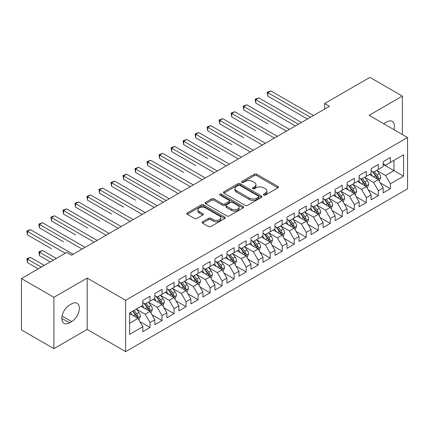 <?xml version="1.0" encoding="UTF-8"?>
<svg xmlns="http://www.w3.org/2000/svg" width="429" height="429" viewBox="0 0 429 429"><rect width="100%" height="100%" fill="white"/><g stroke="black" fill="none" stroke-linecap="round" stroke-linejoin="round"><path stroke-width="0.64" d="M263.744 195.061A1.169 0.676 0 0 0 265.395 195.061L277.928 187.822A1.668 0.965 0 0 0 278.416 187.141A1.668 0.965 0 0 0 277.928 186.459L256.698 174.206A1.668 0.965 0 0 0 254.338 174.206L241.806 181.44A1.169 0.676 0 0 0 241.463 181.917A1.169 0.676 0 0 0 241.806 182.395A1.169 0.676 0 0 0 243.452 182.395L245.077 181.456A5.336 3.083 0 0 1 252.627 181.456L254.397 182.475A5.336 3.083 0 0 1 255.957 184.658A5.336 3.083 0 0 1 254.397 186.835L252.772 187.773A1.169 0.676 0 0 0 252.429 188.251A1.169 0.676 0 0 0 252.772 188.728A1.169 0.676 0 0 0 254.424 188.728L256.049 187.789A5.336 3.083 0 0 1 263.594 187.789L265.363 188.814A5.336 3.083 0 0 1 266.929 190.991A5.336 3.083 0 0 1 265.363 193.168L263.744 194.106A1.169 0.676 0 0 0 263.401 194.584A1.169 0.676 0 0 0 263.744 195.061L263.744 194.106M202.552 221.739A1.668 0.965 0 0 0 202.064 222.42A1.668 0.965 0 0 0 202.552 223.101L208.51 226.539A1.668 0.965 0 0 0 210.87 226.539L224.791 218.5A1.668 0.965 0 0 0 225.279 217.819A1.668 0.965 0 0 0 224.791 217.138L203.555 204.885A1.668 0.965 0 0 0 201.196 204.885L187.28 212.918A1.668 0.965 0 0 0 186.792 213.599A1.668 0.965 0 0 0 187.28 214.28L194.476 218.436A1.668 0.965 0 0 0 196.836 218.436L202.788 214.993A1.668 0.965 0 0 0 203.276 214.312A1.668 0.965 0 0 0 202.788 213.631L199.222 211.572A4.462 2.574 0 0 1 197.914 209.754A4.462 2.574 0 0 1 200.67 207.373A4.462 2.574 0 0 1 205.534 207.931L219.509 216.002A4.462 2.574 0 0 1 220.817 217.819A4.462 2.574 0 0 1 218.061 220.2A4.462 2.574 0 0 1 213.202 219.643L210.87 218.297A1.668 0.965 0 0 0 208.51 218.297L202.552 221.739L202.552 223.101M53.893 297.302L53.893 348.643L87.184 329.424L87.184 278.083L53.893 297.302L21.45 278.571L66.752 252.413L71.563 255.191L329.44 106.306L324.635 103.528L324.635 109.079M87.184 278.083L125.638 300.284L407.55 137.527L407.55 188.867L125.638 351.624L125.638 300.284M402.381 134.54L402.381 96.107L369.096 115.321L407.55 137.527M402.381 96.107L369.937 77.376L324.635 103.528M245.195 205.357A1.668 0.965 0 0 0 247.554 205.357L261.47 197.324A1.668 0.965 0 0 0 261.958 196.643A1.668 0.965 0 0 0 261.47 195.962L240.24 183.703A1.668 0.965 0 0 0 237.881 183.703L223.965 191.742A1.668 0.965 0 0 0 223.477 192.423A1.668 0.965 0 0 0 223.965 193.104L245.195 205.357M220.361 195.313A1.169 0.676 0 0 1 221.546 195.474L221.546 194.09L243.13 206.553A1.668 0.965 0 0 1 243.618 207.234A1.668 0.965 0 0 1 243.13 207.915L229.209 215.948A1.668 0.965 0 0 1 226.855 215.948L205.62 203.689L205.62 202.327A1.668 0.965 0 0 0 205.132 203.008A1.668 0.965 0 0 0 205.62 203.689M205.62 202.327L211.577 198.89A1.668 0.965 0 0 1 213.937 198.89L222.549 203.861A1.668 0.965 0 0 0 224.909 203.861L228.855 201.582A1.668 0.965 0 0 0 229.349 200.901A1.668 0.965 0 0 0 228.855 200.22L219.895 195.039A1.169 0.676 0 0 1 219.551 194.568A1.169 0.676 0 0 1 220.27 193.94A1.169 0.676 0 0 1 221.546 194.09M383.156 164.377L393.972 170.619L393.972 160.349L403.587 154.799L390.369 162.43L390.369 157.507L383.156 161.669L383.156 166.591L378.351 169.369L378.351 164.441L371.139 168.608L371.139 173.531L366.334 176.308L366.334 171.38L359.121 175.541L359.121 180.47L354.316 183.247L354.316 178.319L347.104 182.481L347.104 187.409L342.299 190.181L342.299 185.258L335.087 189.42L335.087 194.348L330.282 197.12L330.282 192.192L323.069 196.359L323.069 201.281L318.264 204.059L318.264 199.131L311.057 203.298L311.057 208.221L306.247 210.998L306.247 206.07L299.04 210.231L299.04 215.16L294.23 217.932L294.23 213.009L287.022 217.171L287.022 222.099L282.212 224.871L282.212 219.948L275.005 224.11L275.005 229.032L270.2 231.81L270.2 226.882L262.988 231.049L262.988 235.971L258.183 238.749L258.183 233.821L250.97 237.982L250.97 242.911L246.166 245.683L246.166 240.76L238.953 244.921L238.953 249.85L234.148 252.622L234.148 247.699L226.936 251.861L226.936 256.783L222.131 259.561L222.131 254.633L214.918 258.8L214.918 263.722L210.113 266.5L210.113 261.572L202.906 265.733L202.906 270.661L198.096 273.439L198.096 268.511L190.889 272.672L190.889 277.601L186.079 280.373L186.079 275.45L178.872 279.611L178.872 284.54L174.061 287.312L174.061 282.384L166.854 286.551L166.854 291.473L162.044 294.251L162.044 289.323L154.837 293.49L154.837 298.412L150.032 301.19L150.032 296.262L142.819 300.423L142.819 305.351L129.601 312.982L129.601 334.352L142.819 326.721L138.015 318.393L129.601 313.54M403.587 154.799L403.587 176.169L390.369 183.8L385.558 175.477L376.844 170.447M380.212 182.861L390.369 188.728L390.369 183.8M390.369 188.728L383.156 192.889L383.156 187.961L378.351 190.739L373.541 182.411L364.832 177.381M368.195 189.8L378.351 195.662L378.351 190.739M378.351 195.662L371.139 199.828L371.139 194.9L366.334 197.678L361.524 189.35L352.815 184.32M356.177 196.739L366.334 202.601L366.334 197.678M366.334 202.601L359.121 206.762L359.121 201.839L354.316 204.612L349.506 196.289L340.798 191.259M344.16 203.678L354.316 209.54L354.316 204.612M354.316 209.54L347.104 213.701L347.104 208.778L342.299 211.551L337.494 203.228L328.78 198.198M332.143 210.618L342.299 216.479L342.299 211.551M342.299 216.479L335.087 220.64L335.087 215.712L330.282 218.49L325.477 210.162L316.763 205.132M320.125 217.551L330.282 223.418L330.282 218.49M330.282 223.418L323.069 227.579L323.069 222.651L318.264 225.429L313.46 217.101L304.746 212.071M308.113 224.49L318.264 230.352L318.264 225.429M318.264 230.352L311.057 234.518L311.057 229.59L306.247 232.362L301.442 224.04L292.728 219.01M296.096 231.429L306.247 237.291L306.247 232.362M306.247 237.291L299.04 241.452L299.04 236.529L294.23 239.302L289.425 230.979L280.711 225.949M284.078 238.368L294.23 244.23L294.23 239.302M294.23 244.23L287.022 248.391L287.022 243.468L282.212 246.241L277.407 237.913L268.693 232.883M272.061 245.302L282.212 251.169L282.212 246.241M282.212 251.169L275.005 255.33L275.005 250.402L270.2 253.18L265.39 244.852L256.681 239.822M260.044 252.241L270.2 258.102L270.2 253.18M270.2 258.102L262.988 262.269L262.988 257.341L258.183 260.119L253.373 251.791L244.664 246.761M248.026 259.18L258.183 265.042L258.183 260.119M258.183 265.042L250.97 269.203L250.97 264.28L246.166 267.053L241.355 258.73L232.647 253.7M236.009 266.119L246.166 271.981L246.166 267.053M246.166 271.981L238.953 276.142L238.953 271.219L234.148 273.992L229.343 265.669L220.629 260.639M223.992 273.053L234.148 278.92L234.148 273.992M234.148 278.92L226.936 283.081L226.936 278.153L222.131 280.931L217.326 272.603L208.612 267.573M211.974 279.992L222.131 285.853L222.131 280.931M222.131 285.853L214.918 290.02L214.918 285.092L210.113 287.87L205.309 279.542L196.595 274.512M199.962 286.931L210.113 292.793L210.113 287.87M210.113 292.793L202.906 296.954L202.906 292.031L198.096 294.803L193.291 286.481L184.577 281.451M187.945 293.87L198.096 299.732L198.096 294.803M198.096 299.732L190.889 303.893L190.889 298.97L186.079 301.743L181.274 293.42L172.56 288.39M175.928 300.809L186.079 306.671L186.079 301.743M186.079 306.671L178.872 310.832L178.872 305.904L174.061 308.682L169.257 300.354L160.543 295.324M163.91 307.743L174.061 313.61L174.061 308.682M174.061 313.61L166.854 317.771L166.854 312.843L162.044 315.621L157.239 307.293L148.525 302.263M151.893 314.682L162.044 320.543L162.044 315.621M162.044 320.543L154.837 324.71L154.837 319.782L150.032 322.554L145.222 314.232L136.513 309.202M139.875 321.621L150.032 327.483L150.032 322.554M150.032 327.483L142.819 331.644L142.819 326.721M142.819 302.574L145.222 303.963L150.032 301.19M129.601 323.251L138.015 318.393M154.837 295.64L157.239 297.024L162.044 294.251M145.222 314.232L150.032 311.454L141.136 306.322M154.837 319.782L150.032 311.454M166.854 288.701L169.257 290.09L174.061 287.312M157.239 307.293L162.044 304.52L153.153 299.383M166.854 312.843L162.044 304.52M178.872 281.762L181.274 283.151L186.079 280.373M169.257 300.354L174.061 297.581L165.17 292.444M178.872 305.904L174.061 297.581M190.889 274.823L193.291 276.212L198.096 273.439M181.274 293.42L186.079 290.642L177.188 285.51M190.889 298.97L186.079 290.642M202.906 267.889L205.309 269.273L210.113 266.5M193.291 286.481L198.096 283.703L189.205 278.571M202.906 292.031L198.096 283.703M214.918 260.95L217.326 262.339L222.131 259.561M205.309 279.542L210.113 276.769L201.222 271.632M214.918 285.092L210.113 276.769M226.936 254.011L229.343 255.4L234.148 252.622M217.326 272.603L222.131 269.83L213.24 264.693M226.936 278.153L222.131 269.83M238.953 247.072L241.355 248.461L246.166 245.683M229.343 265.669L234.148 262.891L225.257 257.759M238.953 271.219L234.148 262.891M250.97 240.133L253.373 241.522L258.183 238.749M241.355 258.73L246.166 255.952L237.269 250.82M250.97 264.28L246.166 255.952M262.988 233.199L265.39 234.583L270.2 231.81M253.373 251.791L258.183 249.018L249.287 243.881M262.988 257.341L258.183 249.018M275.005 226.26L277.407 227.649L282.212 224.871M265.39 244.852L270.2 242.079L261.304 236.942M275.005 250.402L270.2 242.079M287.022 219.321L289.425 220.71L294.23 217.932M277.407 237.913L282.212 235.14L273.321 230.008M287.022 243.468L282.212 235.14M299.04 212.382L301.442 213.771L306.247 210.998M289.425 230.979L294.23 228.201L285.339 223.069M299.04 236.529L294.23 228.201M311.057 205.448L313.46 206.832L318.264 204.059M301.442 224.04L306.247 221.262L297.356 216.13M311.057 229.59L306.247 221.262M323.069 198.509L325.477 199.898L330.282 197.12M313.46 217.101L318.264 214.328L309.373 209.191M323.069 222.651L318.264 214.328M335.087 191.57L337.494 192.959L342.299 190.181M325.477 210.162L330.282 207.389L321.391 202.252M335.087 215.712L330.282 207.389M347.104 184.631L349.506 186.02L354.316 183.247M337.494 203.228L342.299 200.45L333.408 195.318M347.104 208.778L342.299 200.45M359.121 177.697L361.524 179.081L366.334 176.308M349.506 196.289L354.316 193.511L345.425 188.379M359.121 201.839L354.316 193.511M371.139 170.758L373.541 172.147L378.351 169.369M361.524 189.35L366.334 186.577L357.437 181.44M371.139 194.9L366.334 186.577M383.156 163.819L385.558 165.208L390.369 162.43M373.541 182.411L378.351 179.638L369.455 174.501M383.156 187.961L378.351 179.638M21.45 278.571L21.45 329.912L53.893 348.643M87.184 329.424L125.638 351.624M385.558 175.477L393.972 170.619L403.587 176.169M393.978 129.692A10.875 6.279 120 0 0 392.197 121.375A10.875 6.279 120 0 0 386.76 121.916L384.599 123.161A10.875 6.279 120 0 0 383.692 123.75M69.519 305.073A10.875 6.279 120 0 0 62.414 314.655A10.875 6.279 120 0 0 64.077 323.375A10.875 6.279 120 0 0 69.519 322.833L71.681 321.584A10.875 6.279 120 0 0 78.786 312.001A10.875 6.279 120 0 0 77.118 303.287A10.875 6.279 120 0 0 71.681 303.823L69.519 305.073M264.21 195.222L265.363 194.557A5.336 3.083 0 0 0 266.929 192.38L266.929 190.991M255.957 184.658L255.957 186.047A5.336 3.083 0 0 1 254.397 188.224L253.239 188.889M277.906 187.838L256.698 175.59A1.668 0.965 0 0 0 254.338 175.59L242.272 182.556M261.449 197.335L240.24 185.092A1.668 0.965 0 0 0 237.881 185.092L223.986 193.114M258.521 197.12A1.169 0.676 0 0 0 258.864 196.643A1.169 0.676 0 0 0 258.521 196.166L239.886 185.408A1.169 0.676 0 0 0 238.234 185.408L236.524 186.395A5.336 3.083 0 0 0 234.963 188.572A5.336 3.083 0 0 0 236.524 190.749L249.265 198.107A5.336 3.083 0 0 0 256.815 198.107L258.521 197.12L258.521 198.509A1.169 0.676 0 0 0 258.864 198.032L258.864 196.643M234.963 188.572L234.963 189.961A5.336 3.083 0 0 0 236.524 192.138L236.524 190.749M258.521 198.509L256.815 199.496A5.336 3.083 0 0 1 249.265 199.496L236.524 192.138M205.641 203.705L211.577 200.279L211.577 198.89M229.349 200.901L229.349 202.284A1.668 0.965 0 0 1 228.855 202.965L224.909 205.25A1.668 0.965 0 0 1 222.549 205.25L213.937 200.279A1.668 0.965 0 0 0 211.577 200.279M221.546 195.474L243.109 207.926M231.483 209.02A4.462 2.574 0 0 0 236.347 209.577A4.462 2.574 0 0 0 239.098 207.196A4.462 2.574 0 0 0 237.795 205.378L232.867 202.531A1.668 0.965 0 0 0 230.507 202.531L226.56 204.815A1.668 0.965 0 0 0 226.067 205.496A1.668 0.965 0 0 0 226.56 206.177L231.483 209.02L231.483 210.408A4.462 2.574 0 0 0 236.347 210.966A4.462 2.574 0 0 0 239.098 208.585L239.098 207.196M226.067 205.496L226.067 206.885A1.668 0.965 0 0 0 226.56 207.566L226.56 206.177M231.483 210.408L226.56 207.566M220.817 217.819L220.817 219.208A4.462 2.574 0 0 1 218.061 221.589A4.462 2.574 0 0 1 213.202 221.032L210.87 219.686A1.668 0.965 0 0 0 208.51 219.686L202.579 223.112M197.914 209.754L197.914 211.138A4.462 2.574 0 0 0 199.222 212.961L199.222 211.572M202.767 215.009L199.222 212.961M224.764 218.517L203.555 206.269A1.668 0.965 0 0 0 201.196 206.269L187.301 214.291M379.236 181.177L380.727 177.542A4.505 2.601 -120 0 0 379.29 173.707L376.737 170.297M372.672 176.357L370.731 173.766M369.825 174.716L369.6 174.421M267.83 123.879L243.795 110.001L243.795 106.531L246.804 104.799L289.425 129.408M377.499 179.145L378.196 178.518L378.298 177.735A4.505 2.601 -120 0 0 377.005 175.027L374.453 171.616M372.999 171.831L376.153 176.04A2.295 1.325 60 0 1 376.565 176.737L378.298 177.735M372.206 171.375L375.568 175.858A4.505 2.601 60 0 1 376.855 178.566L376.946 178.829M310.457 117.267L267.83 92.659L270.833 90.921L313.46 115.53M307.448 118.999L267.83 96.128L267.83 92.659L267.17 92.278L270.833 90.921M267.83 96.128L267.17 92.278M367.224 188.117L368.709 184.481A4.505 2.601 -120 0 0 367.272 180.647L364.72 177.236M360.655 183.296L358.714 180.706M357.807 181.655L357.582 181.36M255.813 130.818L231.778 116.94L231.778 113.471L234.786 111.738L277.407 136.347M365.481 186.084L366.184 185.457L366.28 184.674A4.505 2.601 -120 0 0 364.993 181.966L362.441 178.555M360.982 178.77L364.135 182.979A2.295 1.325 60 0 1 364.548 183.671L366.28 184.674M360.188 178.308L363.551 182.797A4.505 2.601 60 0 1 364.838 185.505L364.929 185.768M355.207 195.056L356.692 191.42A4.505 2.601 -120 0 0 355.255 187.58L352.702 184.175M348.638 190.235L346.696 187.645M345.79 188.588L345.57 188.293M243.795 137.752L219.766 123.879L219.766 120.41L222.769 118.672L265.39 143.281M353.469 193.023L354.166 192.396L354.263 191.607A4.505 2.601 -120 0 0 352.976 188.899L350.423 185.494M348.965 185.703L352.118 189.913A2.295 1.325 60 0 1 352.536 190.61L354.263 191.607M348.171 185.248L351.533 189.736A4.505 2.601 60 0 1 352.82 192.444L352.911 192.701M298.439 124.206L255.813 99.598L258.816 97.86L301.442 122.469M295.431 125.938L255.813 103.062L255.813 99.598L255.153 99.212L258.816 97.86M255.813 103.062L255.153 99.212M286.422 131.14L243.136 106.151L246.804 104.799M243.795 110.001L243.136 106.151M343.189 201.989L344.68 198.354A4.505 2.601 -120 0 0 343.243 194.519L340.685 191.114M336.62 197.174L334.679 194.584M333.773 195.527L333.553 195.233M231.778 144.691L207.749 130.818L207.749 127.349L210.752 125.611L253.373 150.22M341.452 199.962L342.149 199.335L342.245 198.547A4.505 2.601 -120 0 0 340.958 195.838L338.406 192.433M336.947 192.642L340.1 196.852A2.295 1.325 60 0 1 340.519 197.549L342.245 198.547M336.154 192.187L339.516 196.67A4.505 2.601 60 0 1 340.803 199.378L340.894 199.641M331.172 208.928L332.663 205.293A4.505 2.601 -120 0 0 331.226 201.458L328.673 198.053M324.603 204.107L322.662 201.517M321.755 202.467L321.536 202.172M219.766 151.63L195.731 137.752L195.731 134.282L198.734 132.55L241.355 157.159M329.434 206.901L330.132 206.269L330.228 205.486A4.505 2.601 -120 0 0 328.941 202.778L326.389 199.367M324.93 199.582L328.083 203.791A2.295 1.325 60 0 1 328.501 204.488L330.228 205.486M324.136 199.126L327.499 203.609A4.505 2.601 60 0 1 328.786 206.317L328.877 206.58M274.404 138.079L231.118 113.09L234.786 111.738M231.778 116.94L231.118 113.09M262.387 145.018L219.101 120.029L222.769 118.672M219.766 123.879L219.101 120.029M319.155 215.867L320.645 212.232A4.505 2.601 -120 0 0 319.208 208.397L316.656 204.987M312.585 211.047L310.644 208.456M309.738 209.406L309.518 209.111M207.749 158.569L183.714 144.691L183.714 141.221L186.717 139.489L229.338 164.098M317.417 213.835L318.114 213.208L318.211 212.425A4.505 2.601 -120 0 0 316.924 209.717L314.371 206.306M312.913 206.521L316.066 210.73A2.295 1.325 60 0 1 316.484 211.427L318.211 212.425M312.119 206.059L315.481 210.548A4.505 2.601 60 0 1 316.768 213.256L316.859 213.519M250.37 151.957L207.084 126.963L210.752 125.611M207.749 130.818L207.084 126.963M307.137 222.807L308.628 219.171A4.505 2.601 -120 0 0 307.191 215.337L304.638 211.926M300.568 217.986L298.627 215.396M297.721 216.339L297.501 216.044M195.731 165.503L171.697 151.63L171.697 148.161L174.7 146.423L217.326 171.032M305.4 220.774L306.097 220.147L306.193 219.358A4.505 2.601 -120 0 0 304.906 216.65L302.354 213.245M300.895 213.454L304.048 217.664A2.295 1.325 60 0 1 304.467 218.361L306.193 219.358M300.107 212.999L303.464 217.487A4.505 2.601 60 0 1 304.756 220.195L304.847 220.452M238.352 158.891L195.066 133.902L198.734 132.55M195.731 137.752L195.066 133.902M295.12 229.74L296.611 226.104A4.505 2.601 -120 0 0 295.173 222.27L292.621 218.865M288.551 224.925L286.61 222.335M285.703 223.278L285.483 222.983M183.714 172.442L159.679 158.569L159.679 155.1L162.682 153.362L205.309 177.971M293.382 227.713L294.079 227.086L294.181 226.298A4.505 2.601 -120 0 0 292.889 223.589L290.336 220.184M288.878 220.393L292.031 224.603A2.295 1.325 60 0 1 292.449 225.3L294.181 226.298M288.09 219.938L291.447 224.421A4.505 2.601 60 0 1 292.739 227.134L292.83 227.391M226.335 165.83L183.054 140.841L186.717 139.489M183.714 144.691L183.054 140.841M283.102 236.679L284.593 233.044A4.505 2.601 -120 0 0 283.156 229.209L280.604 225.804M276.533 231.864L274.598 229.274M273.686 230.217L273.466 229.923M171.697 179.381L147.662 165.503L147.662 162.033L150.665 160.301L193.291 184.91M281.365 234.652L282.062 234.025L282.164 233.237A4.505 2.601 -120 0 0 280.872 230.529L278.319 227.118M276.866 227.332L280.014 231.542A2.295 1.325 60 0 1 280.432 232.239L282.164 233.237M276.072 226.877L279.429 231.36A4.505 2.601 60 0 1 280.722 234.068L280.813 234.331M214.318 172.769L171.037 147.78L174.7 146.423M171.697 151.63L171.037 147.78M271.085 243.618L272.576 239.983A4.505 2.601 -120 0 0 271.139 236.148L268.586 232.738M264.521 238.797L262.58 236.207M261.669 237.157L261.449 236.862M159.679 186.32L135.644 172.442L135.644 168.972L138.647 167.24L181.274 191.849M269.348 241.586L270.045 240.959L270.147 240.176A4.505 2.601 -120 0 0 268.854 237.468L266.302 234.057M264.849 234.272L268.002 238.481A2.295 1.325 60 0 1 268.415 239.178L270.147 240.176M264.055 233.816L267.412 238.299A4.505 2.601 60 0 1 268.704 241.007L268.795 241.27M202.3 179.708L159.02 154.719L162.682 153.362M159.679 158.569L159.02 154.719M259.068 250.557L260.559 246.922A4.505 2.601 -120 0 0 259.121 243.087L256.569 239.677M252.504 245.737L250.563 243.146M249.657 244.09L249.431 243.801M147.662 193.259L163.245 202.252M257.33 248.525L258.033 247.898L258.129 247.115A4.505 2.601 -120 0 0 256.837 244.401L254.284 240.996M252.831 241.211L255.984 245.415A2.295 1.325 60 0 1 256.397 246.112L258.129 247.115M252.037 240.749L255.4 245.238A4.505 2.601 60 0 1 256.687 247.946L256.778 248.203M190.288 186.642L147.002 161.653L150.665 160.301M147.662 165.503L147.002 161.653M247.056 257.497L248.541 253.861A4.505 2.601 -120 0 0 247.104 250.021L244.551 246.616M240.487 252.676L238.545 250.086M237.639 251.029L237.414 250.734M135.644 200.193L111.61 186.32L111.61 182.851L114.618 181.113L157.239 205.722M245.313 255.464L246.015 254.837L246.112 254.048A4.505 2.601 -120 0 0 244.825 251.34L242.272 247.935M240.814 248.144L243.967 252.354A2.295 1.325 60 0 1 244.385 253.051L246.112 254.048M240.02 247.689L243.382 252.172A4.505 2.601 60 0 1 244.669 254.885L244.761 255.142M178.271 193.581L134.985 168.592L138.647 167.24M135.644 172.442L134.985 168.592M235.038 264.43L236.524 260.794A4.505 2.601 -120 0 0 235.087 256.96L232.534 253.555M228.469 259.615L226.528 257.025M225.622 257.968L225.402 257.673M123.627 207.132L99.598 193.254L99.598 189.79L102.601 188.052L145.222 212.661M233.301 262.403L233.998 261.776L234.095 260.988A4.505 2.601 -120 0 0 232.808 258.279L230.255 254.874M228.796 255.083L231.95 259.293A2.295 1.325 60 0 1 232.368 259.99L234.095 260.988M228.003 254.628L231.365 259.111A4.505 2.601 60 0 1 232.652 261.819L232.743 262.081M166.254 200.52L123.627 175.911L126.635 174.179L169.257 198.788M163.251 202.252L123.627 179.381L123.627 175.911L122.967 175.531L126.635 174.179M123.627 179.381L122.967 175.531M223.021 271.369L224.512 267.734A4.505 2.601 -120 0 0 223.075 263.899L220.522 260.489M216.452 266.548L214.511 263.958M213.604 264.908L213.385 264.613M111.61 214.071L87.58 200.193L87.58 196.723L90.583 194.991L133.204 219.6M221.284 269.337L221.981 268.71L222.077 267.927A4.505 2.601 -120 0 0 220.79 265.219L218.238 261.808M216.779 262.022L219.932 266.232A2.295 1.325 60 0 1 220.35 266.929L222.077 267.927M215.985 261.567L219.348 266.05A4.505 2.601 60 0 1 220.635 268.758L220.726 269.021M154.236 207.459L110.95 182.47L114.618 181.113M111.61 186.32L110.95 182.47M211.004 278.308L212.494 274.673A4.505 2.601 -120 0 0 211.057 270.838L208.505 267.428M204.435 273.488L202.493 270.897M201.587 271.847L201.367 271.552M99.598 221.01L75.563 207.132L75.563 203.662L78.566 201.93L121.187 226.539M209.266 276.276L209.963 275.649L210.06 274.866A4.505 2.601 -120 0 0 208.773 272.158L206.22 268.747M204.762 268.962L207.915 273.171A2.295 1.325 60 0 1 208.333 273.863L210.06 274.866M203.968 268.5L207.33 272.989A4.505 2.601 60 0 1 208.617 275.697L208.708 275.96M142.219 214.398L98.933 189.404L102.601 188.052M99.598 193.254L98.933 189.404M198.986 285.247L200.477 281.612A4.505 2.601 -120 0 0 199.04 277.772L196.487 274.367M192.417 280.427L190.476 277.836M189.57 278.78L189.35 278.485M87.58 227.944L63.546 214.071L63.546 210.601L66.549 208.864L109.175 233.473M197.249 283.215L197.946 282.588L198.042 281.799A4.505 2.601 -120 0 0 196.755 279.091L194.203 275.686M192.744 275.895L195.897 280.105A2.295 1.325 60 0 1 196.316 280.802L198.042 281.799M191.956 275.439L195.313 279.928A4.505 2.601 60 0 1 196.6 282.636L196.691 282.893M130.202 221.332L86.915 196.343L90.583 194.991M87.58 200.193L86.915 196.343M186.969 292.181L188.46 288.545A4.505 2.601 -120 0 0 187.023 284.711L184.47 281.306M180.4 287.366L178.459 284.776M177.552 285.719L177.333 285.424M75.563 234.883L51.528 221.01L51.528 217.541L54.531 215.803L97.158 240.412M185.231 290.154L185.929 289.527L186.03 288.738A4.505 2.601 -120 0 0 184.738 286.03L182.186 282.625M180.727 282.834L183.88 287.044A2.295 1.325 60 0 1 184.298 287.741L186.03 288.738M179.939 282.379L183.296 286.862A4.505 2.601 60 0 1 184.588 289.57L184.679 289.832M118.184 228.271L74.903 203.282L78.566 201.93M75.563 207.132L74.903 203.282M174.952 299.12L176.442 295.484A4.505 2.601 -120 0 0 175.005 291.65L172.453 288.245M168.382 294.299L166.441 291.709M165.535 292.658L165.315 292.364M63.546 241.822L39.511 227.944L39.511 224.474L42.514 222.742L85.14 247.351M173.214 297.093L173.911 296.46L174.013 295.678A4.505 2.601 -120 0 0 172.721 292.969L170.168 289.559M168.71 289.773L171.863 293.983A2.295 1.325 60 0 1 172.281 294.68L174.013 295.678M167.921 289.318L171.278 293.801A4.505 2.601 60 0 1 172.571 296.509L172.662 296.771M106.167 235.21L62.886 210.221L66.549 208.864M63.546 214.071L62.886 210.221M162.934 306.059L164.425 302.424A4.505 2.601 -120 0 0 162.988 298.589L160.435 295.179M156.365 301.238L154.429 298.648M153.518 299.598L153.298 299.303M51.528 248.761L27.494 234.883L27.494 231.413L30.497 229.681L73.123 254.29M161.197 304.027L161.894 303.4L161.996 302.617A4.505 2.601 -120 0 0 160.703 299.909L158.151 296.498M156.698 296.712L159.851 300.922A2.295 1.325 60 0 1 160.264 301.619L161.996 302.617M155.904 296.251L159.261 300.74A4.505 2.601 60 0 1 160.553 303.448L160.644 303.711M94.149 242.149L50.869 217.154L54.531 215.803M51.528 221.01L50.869 217.154M150.917 312.998L152.408 309.363A4.505 2.601 -120 0 0 150.97 305.528L148.418 302.118M144.353 308.178L142.412 305.587M141.5 306.531L141.28 306.236M56.301 258.451L42.514 250.493L39.511 252.231L39.511 255.695L50.29 261.921M149.179 310.966L149.877 310.339L149.978 309.55A4.505 2.601 -120 0 0 148.686 306.842L146.133 303.437M144.68 303.652L147.833 307.856A2.295 1.325 60 0 1 148.246 308.553L149.978 309.55M143.887 303.19L147.249 307.679A4.505 2.601 60 0 1 148.536 310.387L148.627 310.644M39.511 255.695L38.851 251.844L53.293 260.183M38.851 251.844L42.514 250.493M82.137 249.083L38.851 224.094L42.514 222.742M39.511 227.944L38.851 224.094M138.905 319.932L140.39 316.296A4.505 2.601 -120 0 0 138.953 312.462L136.401 309.057M132.336 315.117L130.395 312.526M44.284 265.39L30.497 257.432L27.494 259.164L27.494 262.634L38.272 268.86M137.162 317.905L137.865 317.278L137.961 316.489A4.505 2.601 -120 0 0 136.674 313.781L134.116 310.376M132.99 311.025L135.816 314.795A2.295 1.325 60 0 1 136.229 315.492L137.961 316.489M132.679 311.207L135.232 314.613A4.505 2.601 60 0 1 136.519 317.326L136.61 317.583M27.494 262.634L26.834 258.784L41.275 267.122M26.834 258.784L30.497 257.432M65.31 253.249L26.834 231.033L30.497 229.681M27.494 234.883L26.834 231.033M265.363 194.557L265.363 193.168M252.772 188.728L252.772 187.773M254.397 188.224L254.397 186.835M241.806 182.395L241.806 181.44M254.338 175.59L254.338 174.206M256.698 175.59L256.698 174.206M277.928 187.822L277.928 186.459M223.965 193.104L223.965 191.742M237.881 185.092L237.881 183.703M240.24 185.092L240.24 183.703M261.47 197.324L261.47 195.962M249.265 199.496L249.265 198.107M256.815 199.496L256.815 198.107M213.937 200.279L213.937 198.89M222.549 205.25L222.549 203.861M224.909 205.25L224.909 203.861M228.855 202.965L228.855 201.582M243.13 207.915L243.13 206.553M208.51 219.686L208.51 218.297M210.87 219.686L210.87 218.297M213.202 221.032L213.202 219.643M202.788 214.993L202.788 213.631M187.28 214.28L187.28 212.918M201.196 206.269L201.196 204.885M203.555 206.269L203.555 204.885M224.791 218.5L224.791 217.138M61.824 318.393L69.519 322.833M62.071 316.039L71.681 321.584M377.783 179.311L380.7 177.627M377.005 175.027L379.29 173.707M373.686 176.946L375.568 175.858M365.765 186.25L368.683 184.567M364.993 181.966L367.272 180.647M361.668 183.88L363.551 182.797M353.753 193.189L356.665 191.506M352.976 188.899L355.255 187.58M349.651 190.819L351.533 189.736M341.736 200.123L344.648 198.445M340.958 195.838L343.243 194.519M337.634 197.758L339.516 196.67M329.719 207.062L332.631 205.378M328.941 202.778L331.226 201.458M325.616 204.697L327.499 203.609M317.701 214.001L320.613 212.317M316.924 209.717L319.208 208.397M313.599 211.631L315.481 210.548M305.684 220.94L308.596 219.257M304.906 216.65L307.191 215.337M301.582 218.57L303.464 217.487M293.667 227.874L296.578 226.196M292.889 223.589L295.173 222.27M289.564 225.509L291.447 224.421M281.649 234.813L284.566 233.129M280.872 230.529L283.156 229.209M277.552 232.448L279.429 231.36M269.632 241.752L272.549 240.068M268.854 237.468L271.139 236.148M265.535 239.382L267.412 238.299M257.614 248.691L260.532 247.007M256.837 244.401L259.121 243.087M253.518 246.321L255.4 245.238M245.597 255.625L248.514 253.947M244.825 251.34L247.104 250.021M241.5 253.26L243.382 252.172M233.585 262.564L236.497 260.886M232.808 258.279L235.087 256.96M229.483 260.199L231.365 259.111M221.568 269.503L224.48 267.819M220.79 265.219L223.075 263.899M217.465 267.138L219.348 266.05M209.55 276.442L212.462 274.758M208.773 272.158L211.057 270.838M205.448 274.072L207.33 272.989M197.533 283.381L200.445 281.697M196.755 279.091L199.04 277.772M193.431 281.011L195.313 279.928M185.516 290.315L188.428 288.637M184.738 286.03L187.023 284.711M181.413 287.95L183.296 286.862M173.498 297.254L176.41 295.57M172.721 292.969L175.005 291.65M169.396 294.889L171.278 293.801M161.481 304.193L164.398 302.509M160.703 299.909L162.988 298.589M157.384 301.823L159.261 300.74M149.464 311.132L152.381 309.448M148.686 306.842L150.97 305.528M145.367 308.762L147.249 307.679M137.446 318.066L140.363 316.387M136.674 313.781L138.953 312.462M133.349 315.701L135.232 314.613"/></g></svg>
